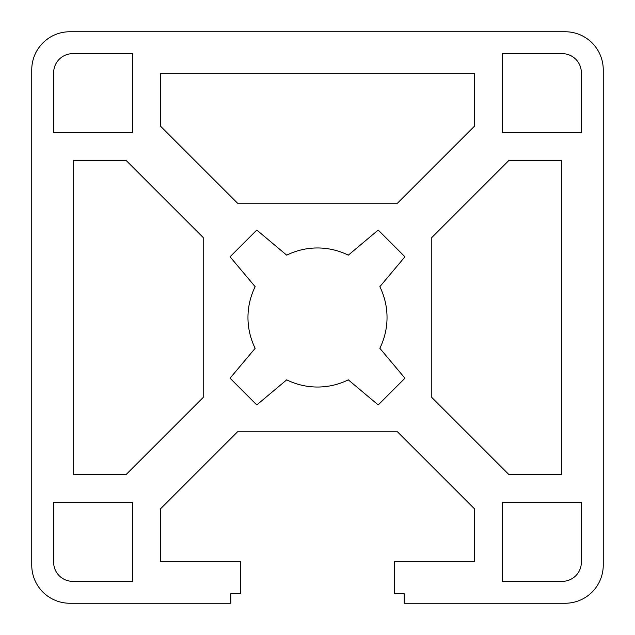 <?xml version="1.0" encoding="UTF-8"?>
<svg xmlns="http://www.w3.org/2000/svg" width="635" height="635" viewBox="0 0 635 635"><rect width="100%" height="100%" fill="white"/><g stroke="black" fill="none" stroke-linecap="round" stroke-linejoin="round"><path stroke-width="0.95" d="M203.2 397.454L125.992 474.662L73.66 474.662L73.66 160.337L125.992 160.337L203.2 237.546L203.2 397.454M237.546 203.2L160.337 125.992L160.337 73.66L474.662 73.66L474.662 125.992L397.454 203.2L237.546 203.2M431.8 237.546L509.008 160.337L561.34 160.337L561.34 474.662L509.008 474.662L431.8 397.454L431.8 237.546M53.657 502.285L132.715 502.285L132.715 581.342L72.707 581.342A19.05 19.05 0 0 1 53.657 562.292L53.657 502.285M132.715 53.657L132.715 132.715L53.657 132.715L53.657 72.707A19.05 19.05 0 0 1 72.707 53.657L132.715 53.657M581.342 132.715L502.285 132.715L502.285 53.657L562.292 53.657A19.05 19.05 0 0 1 581.342 72.707L581.342 132.715M502.285 581.342L502.285 502.285L581.342 502.285L581.342 562.292A19.05 19.05 0 0 1 562.292 581.342L502.285 581.342M255.159 286.702L230.053 256.778L256.778 230.053L286.702 255.159A69.532 69.532 0 0 1 348.298 255.159L378.222 230.053L404.947 256.778L379.841 286.702A69.532 69.532 0 0 1 379.841 348.298L404.947 378.222L378.222 404.947L348.298 379.841A69.532 69.532 0 0 1 286.702 379.841L256.778 404.947L230.053 378.222L255.159 348.298A69.532 69.532 0 0 1 255.159 286.702M160.337 509.008L160.337 561.34L240.347 561.34L240.347 593.725L230.822 593.725L230.822 603.25L69.85 603.25A38.1 38.1 0 0 1 31.75 565.15L31.75 69.85A38.1 38.1 0 0 1 69.85 31.75L565.15 31.75A38.1 38.1 0 0 1 603.25 69.85L603.25 565.15A38.1 38.1 0 0 1 565.15 603.25L404.177 603.25L404.177 593.725L394.652 593.725L394.652 561.34L474.662 561.34L474.662 509.008L397.454 431.8L237.546 431.8L160.337 509.008"/></g></svg>
